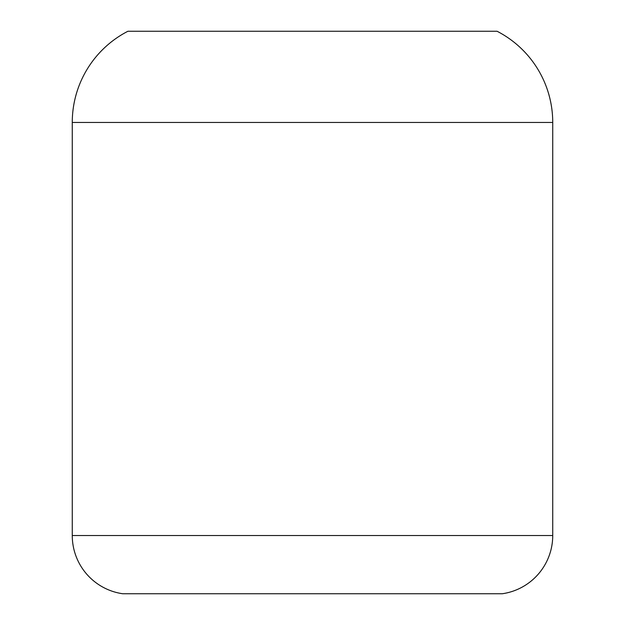 <?xml version="1.0" encoding="UTF-8"?>
<svg xmlns="http://www.w3.org/2000/svg" width="625" height="625" viewBox="0 0 625 625"><rect width="100%" height="100%" fill="white"/><g stroke="black" fill="none" stroke-linecap="round" stroke-linejoin="round"><path stroke-width="0.94" d="M552.734 535.531L72.266 535.531L72.266 122.445L552.734 122.445L552.734 535.531L552.734 122.445L72.266 122.445L72.266 535.531L552.734 535.531A58.812 58.812 0 0 1 502.266 593.75L122.734 593.75A58.812 58.812 0 0 1 72.266 535.531A58.812 58.812 0 0 0 122.734 593.75L502.266 593.75A58.812 58.812 0 0 0 552.734 535.531M127.93 31.25L497.07 31.25A102.539 102.539 -90 0 1 552.734 122.445A102.539 102.539 90 0 0 497.07 31.25L127.93 31.25A102.539 102.539 90 0 0 72.266 122.445A102.539 102.539 -90 0 1 127.93 31.25"/></g></svg>
